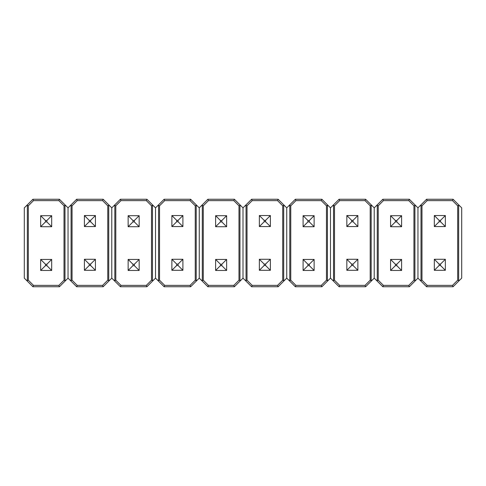 <?xml version="1.0" encoding="UTF-8"?>
<svg xmlns="http://www.w3.org/2000/svg" width="486" height="486" viewBox="0 0 486 486"><rect width="100%" height="100%" fill="white"/><g stroke="black" fill="none" stroke-linecap="round" stroke-linejoin="round"><path stroke-width="0.73" d="M68.04 278.132L68.04 207.868L59.432 199.26L32.908 199.26L24.3 207.868L24.3 278.132L32.908 286.74L59.432 286.74L68.04 278.132L68.04 207.868L65.975 205.803L64.996 205.402L64.996 280.598L65.975 280.197L68.04 278.132L76.648 286.74L103.172 286.74L111.78 278.132L111.78 207.868L103.172 199.26L76.648 199.26L68.04 207.868L68.04 278.132L70.106 280.197L71.084 280.598L71.084 205.402L70.106 205.803L68.04 207.868L68.04 278.132M64.024 205.803L58.861 200.639L33.479 200.639L28.316 205.803L28.316 280.197L33.479 285.361L58.861 285.361L64.024 280.197L64.024 205.803L64.024 280.197L58.861 285.361L33.479 285.361L32.908 286.74L59.432 286.74L58.861 285.361L59.432 286.74L65.975 280.197L64.996 280.598L64.024 280.197L64.996 280.598L64.996 205.402L64.024 205.803L64.996 205.402L65.975 205.803L59.432 199.26L58.861 200.639L64.024 205.803M24.3 278.132L26.366 280.197L27.344 280.598L27.344 205.402L26.366 205.803L24.3 207.868L24.3 278.132M26.366 280.197L32.908 286.74L33.479 285.361L28.316 280.197L27.344 280.598L26.366 280.197M27.344 205.402L27.344 280.598L28.316 280.197L28.316 205.803L27.344 205.402L28.316 205.803L33.479 200.639L32.908 199.26L26.366 205.803L27.344 205.402M33.479 200.639L58.861 200.639L59.432 199.26L32.908 199.26L33.479 200.639M51.68 270.459L51.68 259.439L40.66 259.439L40.66 270.459L51.68 270.459L51.68 259.439L40.66 259.439L45.484 264.263L45.484 265.635L46.856 265.635L46.856 264.263L45.484 264.263L46.856 264.263L51.68 259.439L46.856 264.263L46.856 265.635L51.68 270.459L46.856 265.635L45.484 265.635L45.484 264.263L40.66 259.439L40.66 270.459L45.484 265.635L40.66 270.459L51.68 270.459M51.68 226.719L51.68 215.699L40.66 215.699L40.66 226.719L51.68 226.719L51.68 215.699L40.66 215.699L45.484 220.523L45.484 221.895L46.856 221.895L46.856 220.523L45.484 220.523L46.856 220.523L51.68 215.699L46.856 220.523L46.856 221.895L51.68 226.719L46.856 221.895L45.484 221.895L45.484 220.523L40.66 215.699L40.66 226.719L45.484 221.895L40.66 226.719L51.68 226.719M72.056 280.197L77.219 285.361L102.601 285.361L107.764 280.197L107.764 205.803L102.601 200.639L77.219 200.639L72.056 205.803L72.056 280.197L72.056 205.803L77.219 200.639L102.601 200.639L103.172 199.26L76.648 199.26L77.219 200.639L76.648 199.26L70.106 205.803L71.084 205.402L72.056 205.803L71.084 205.402L71.084 280.598L72.056 280.197L71.084 280.598L70.106 280.197L76.648 286.74L77.219 285.361L72.056 280.197M111.78 207.868L109.715 205.803L108.736 205.402L108.736 280.598L109.715 280.197L111.78 278.132L111.78 207.868L111.78 278.132L120.388 286.74L146.912 286.74L155.52 278.132L155.52 207.868L146.912 199.26L120.388 199.26L111.78 207.868L111.78 278.132L113.846 280.197L114.824 280.598L114.824 205.402L113.846 205.803L111.78 207.868M109.715 205.803L103.172 199.26L102.601 200.639L107.764 205.803L108.736 205.402L109.715 205.803M108.736 280.598L108.736 205.402L107.764 205.803L107.764 280.197L108.736 280.598L107.764 280.197L102.601 285.361L103.172 286.74L109.715 280.197L108.736 280.598M102.601 285.361L77.219 285.361L76.648 286.74L103.172 286.74L102.601 285.361M84.4 215.541L84.4 226.561L95.42 226.561L95.42 215.541L84.4 215.541L84.4 226.561L95.42 226.561L90.596 221.738L90.596 220.365L89.224 220.365L89.224 221.738L90.596 221.738L89.224 221.738L84.4 226.561L89.224 221.738L89.224 220.365L84.4 215.541L89.224 220.365L90.596 220.365L90.596 221.738L95.42 226.561L95.42 215.541L90.596 220.365L95.42 215.541L84.4 215.541M84.4 259.281L84.4 270.301L95.42 270.301L95.42 259.281L84.4 259.281L84.4 270.301L95.42 270.301L90.596 265.478L90.596 264.105L89.224 264.105L89.224 265.478L90.596 265.478L89.224 265.478L84.4 270.301L89.224 265.478L89.224 264.105L84.4 259.281L89.224 264.105L90.596 264.105L90.596 265.478L95.42 270.301L95.42 259.281L90.596 264.105L95.42 259.281L84.4 259.281M151.504 205.803L146.341 200.639L120.959 200.639L115.796 205.803L115.796 280.197L120.959 285.361L146.341 285.361L151.504 280.197L151.504 205.803L151.504 280.197L146.341 285.361L120.959 285.361L120.388 286.74L146.912 286.74L146.341 285.361L146.912 286.74L155.52 278.132L155.52 207.868L153.454 205.803L152.476 205.402L152.476 280.598L153.454 280.197L152.476 280.598L151.504 280.197L152.476 280.598L152.476 205.402L151.504 205.803L152.476 205.402L153.454 205.803L146.912 199.26L146.341 200.639L151.504 205.803M113.846 280.197L120.388 286.74L120.959 285.361L115.796 280.197L114.824 280.598L113.846 280.197M114.824 205.402L114.824 280.598L115.796 280.197L115.796 205.803L114.824 205.402L115.796 205.803L120.959 200.639L120.388 199.26L113.846 205.803L114.824 205.402M120.959 200.639L146.341 200.639L146.912 199.26L120.388 199.26L120.959 200.639M139.16 270.459L139.16 259.439L128.14 259.439L128.14 270.459L139.16 270.459L139.16 259.439L128.14 259.439L132.964 264.263L132.964 265.635L134.336 265.635L134.336 264.263L132.964 264.263L134.336 264.263L139.16 259.439L134.336 264.263L134.336 265.635L139.16 270.459L134.336 265.635L132.964 265.635L132.964 264.263L128.14 259.439L128.14 270.459L132.964 265.635L128.14 270.459L139.16 270.459M139.16 226.719L139.16 215.699L128.14 215.699L128.14 226.719L139.16 226.719L139.16 215.699L128.14 215.699L132.964 220.523L132.964 221.895L134.336 221.895L134.336 220.523L132.964 220.523L134.336 220.523L139.16 215.699L134.336 220.523L134.336 221.895L139.16 226.719L134.336 221.895L132.964 221.895L132.964 220.523L128.14 215.699L128.14 226.719L132.964 221.895L128.14 226.719L139.16 226.719M155.52 207.868L155.52 278.132L164.128 286.74L190.652 286.74L199.26 278.132L199.26 207.868L190.652 199.26L164.128 199.26L155.52 207.868L155.52 278.132L157.585 280.197L158.564 280.598L158.564 205.402L157.585 205.803L155.52 207.868M159.536 280.197L164.699 285.361L190.081 285.361L195.244 280.197L195.244 205.803L190.081 200.639L164.699 200.639L159.536 205.803L159.536 280.197L159.536 205.803L164.699 200.639L190.081 200.639L190.652 199.26L164.128 199.26L164.699 200.639L164.128 199.26L157.585 205.803L158.564 205.402L159.536 205.803L158.564 205.402L158.564 280.598L159.536 280.197L158.564 280.598L157.585 280.197L164.128 286.74L164.699 285.361L159.536 280.197M199.26 207.868L197.195 205.803L196.216 205.402L196.216 280.598L197.195 280.197L199.26 278.132L199.26 207.868L199.26 278.132L207.868 286.74L234.392 286.74L243 278.132L243 207.868L234.392 199.26L207.868 199.26L199.26 207.868L199.26 278.132L201.326 280.197L202.304 280.598L202.304 205.402L201.326 205.803L199.26 207.868M197.195 205.803L190.652 199.26L190.081 200.639L195.244 205.803L196.216 205.402L197.195 205.803M196.216 280.598L196.216 205.402L195.244 205.803L195.244 280.197L196.216 280.598L195.244 280.197L190.081 285.361L190.652 286.74L197.195 280.197L196.216 280.598M190.081 285.361L164.699 285.361L164.128 286.74L190.652 286.74L190.081 285.361M171.88 215.541L171.88 226.561L182.9 226.561L182.9 215.541L171.88 215.541L171.88 226.561L182.9 226.561L178.076 221.738L178.076 220.365L176.704 220.365L176.704 221.738L178.076 221.738L176.704 221.738L171.88 226.561L176.704 221.738L176.704 220.365L171.88 215.541L176.704 220.365L178.076 220.365L178.076 221.738L182.9 226.561L182.9 215.541L178.076 220.365L182.9 215.541L171.88 215.541M171.88 259.281L171.88 270.301L182.9 270.301L182.9 259.281L171.88 259.281L171.88 270.301L182.9 270.301L178.076 265.478L178.076 264.105L176.704 264.105L176.704 265.478L178.076 265.478L176.704 265.478L171.88 270.301L176.704 265.478L176.704 264.105L171.88 259.281L176.704 264.105L178.076 264.105L178.076 265.478L182.9 270.301L182.9 259.281L178.076 264.105L182.9 259.281L171.88 259.281M238.984 205.803L233.821 200.639L208.439 200.639L203.276 205.803L203.276 280.197L208.439 285.361L233.821 285.361L238.984 280.197L238.984 205.803L238.984 280.197L233.821 285.361L208.439 285.361L207.868 286.74L234.392 286.74L233.821 285.361L234.392 286.74L243 278.132L243 207.868L240.935 205.803L239.956 205.402L239.956 280.598L240.935 280.197L239.956 280.598L238.984 280.197L239.956 280.598L239.956 205.402L238.984 205.803L239.956 205.402L240.935 205.803L234.392 199.26L233.821 200.639L238.984 205.803M201.326 280.197L207.868 286.74L208.439 285.361L203.276 280.197L202.304 280.598L201.326 280.197M202.304 205.402L202.304 280.598L203.276 280.197L203.276 205.803L202.304 205.402L203.276 205.803L208.439 200.639L207.868 199.26L201.326 205.803L202.304 205.402M208.439 200.639L233.821 200.639L234.392 199.26L207.868 199.26L208.439 200.639M226.64 270.459L226.64 259.439L215.62 259.439L215.62 270.459L226.64 270.459L226.64 259.439L215.62 259.439L220.444 264.263L220.444 265.635L221.816 265.635L221.816 264.263L220.444 264.263L221.816 264.263L226.64 259.439L221.816 264.263L221.816 265.635L226.64 270.459L221.816 265.635L220.444 265.635L220.444 264.263L215.62 259.439L215.62 270.459L220.444 265.635L215.62 270.459L226.64 270.459M226.64 226.719L226.64 215.699L215.62 215.699L215.62 226.719L226.64 226.719L226.64 215.699L215.62 215.699L220.444 220.523L220.444 221.895L221.816 221.895L221.816 220.523L220.444 220.523L221.816 220.523L226.64 215.699L221.816 220.523L221.816 221.895L226.64 226.719L221.816 221.895L220.444 221.895L220.444 220.523L215.62 215.699L215.62 226.719L220.444 221.895L215.62 226.719L226.64 226.719M243 207.868L243 278.132L251.608 286.74L278.132 286.74L286.74 278.132L286.74 207.868L278.132 199.26L251.608 199.26L243 207.868L243 278.132L245.066 280.197L246.044 280.598L246.044 205.402L245.066 205.803L243 207.868M247.016 280.197L252.179 285.361L277.561 285.361L282.724 280.197L282.724 205.803L277.561 200.639L252.179 200.639L247.016 205.803L247.016 280.197L247.016 205.803L252.179 200.639L277.561 200.639L278.132 199.26L251.608 199.26L252.179 200.639L251.608 199.26L245.066 205.803L246.044 205.402L247.016 205.803L246.044 205.402L246.044 280.598L247.016 280.197L246.044 280.598L245.066 280.197L251.608 286.74L252.179 285.361L247.016 280.197M286.74 207.868L284.675 205.803L283.696 205.402L283.696 280.598L284.675 280.197L286.74 278.132L286.74 207.868L286.74 278.132L295.348 286.74L321.872 286.74L330.48 278.132L330.48 207.868L321.872 199.26L295.348 199.26L286.74 207.868L286.74 278.132L288.805 280.197L289.784 280.598L289.784 205.402L288.805 205.803L286.74 207.868M284.675 205.803L278.132 199.26L277.561 200.639L282.724 205.803L283.696 205.402L284.675 205.803M283.696 280.598L283.696 205.402L282.724 205.803L282.724 280.197L283.696 280.598L282.724 280.197L277.561 285.361L278.132 286.74L284.675 280.197L283.696 280.598M277.561 285.361L252.179 285.361L251.608 286.74L278.132 286.74L277.561 285.361M259.36 215.541L259.36 226.561L270.38 226.561L270.38 215.541L259.36 215.541L259.36 226.561L270.38 226.561L265.556 221.738L265.556 220.365L264.184 220.365L264.184 221.738L265.556 221.738L264.184 221.738L259.36 226.561L264.184 221.738L264.184 220.365L259.36 215.541L264.184 220.365L265.556 220.365L265.556 221.738L270.38 226.561L270.38 215.541L265.556 220.365L270.38 215.541L259.36 215.541M259.36 259.281L259.36 270.301L270.38 270.301L270.38 259.281L259.36 259.281L259.36 270.301L270.38 270.301L265.556 265.478L265.556 264.105L264.184 264.105L264.184 265.478L265.556 265.478L264.184 265.478L259.36 270.301L264.184 265.478L264.184 264.105L259.36 259.281L264.184 264.105L265.556 264.105L265.556 265.478L270.38 270.301L270.38 259.281L265.556 264.105L270.38 259.281L259.36 259.281M326.464 205.803L321.301 200.639L295.919 200.639L290.756 205.803L290.756 280.197L295.919 285.361L321.301 285.361L326.464 280.197L326.464 205.803L326.464 280.197L321.301 285.361L295.919 285.361L295.348 286.74L321.872 286.74L321.301 285.361L321.872 286.74L330.48 278.132L330.48 207.868L328.415 205.803L327.436 205.402L327.436 280.598L328.415 280.197L327.436 280.598L326.464 280.197L327.436 280.598L327.436 205.402L326.464 205.803L327.436 205.402L328.415 205.803L321.872 199.26L321.301 200.639L326.464 205.803M288.805 280.197L295.348 286.74L295.919 285.361L290.756 280.197L289.784 280.598L288.805 280.197M289.784 205.402L289.784 280.598L290.756 280.197L290.756 205.803L289.784 205.402L290.756 205.803L295.919 200.639L295.348 199.26L288.805 205.803L289.784 205.402M295.919 200.639L321.301 200.639L321.872 199.26L295.348 199.26L295.919 200.639M314.12 270.459L314.12 259.439L303.1 259.439L303.1 270.459L314.12 270.459L314.12 259.439L303.1 259.439L307.924 264.263L307.924 265.635L309.296 265.635L309.296 264.263L307.924 264.263L309.296 264.263L314.12 259.439L309.296 264.263L309.296 265.635L314.12 270.459L309.296 265.635L307.924 265.635L307.924 264.263L303.1 259.439L303.1 270.459L307.924 265.635L303.1 270.459L314.12 270.459M314.12 226.719L314.12 215.699L303.1 215.699L303.1 226.719L314.12 226.719L314.12 215.699L303.1 215.699L307.924 220.523L307.924 221.895L309.296 221.895L309.296 220.523L307.924 220.523L309.296 220.523L314.12 215.699L309.296 220.523L309.296 221.895L314.12 226.719L309.296 221.895L307.924 221.895L307.924 220.523L303.1 215.699L303.1 226.719L307.924 221.895L303.1 226.719L314.12 226.719M330.48 207.868L330.48 278.132L339.088 286.74L365.612 286.74L374.22 278.132L374.22 207.868L365.612 199.26L339.088 199.26L330.48 207.868L330.48 278.132L332.546 280.197L333.524 280.598L333.524 205.402L332.546 205.803L330.48 207.868M334.496 280.197L339.659 285.361L365.041 285.361L370.204 280.197L370.204 205.803L365.041 200.639L339.659 200.639L334.496 205.803L334.496 280.197L334.496 205.803L339.659 200.639L365.041 200.639L365.612 199.26L339.088 199.26L339.659 200.639L339.088 199.26L332.546 205.803L333.524 205.402L334.496 205.803L333.524 205.402L333.524 280.598L334.496 280.197L333.524 280.598L332.546 280.197L339.088 286.74L339.659 285.361L334.496 280.197M374.22 207.868L372.155 205.803L371.176 205.402L371.176 280.598L372.155 280.197L374.22 278.132L374.22 207.868L374.22 278.132L382.828 286.74L409.352 286.74L417.96 278.132L417.96 207.868L409.352 199.26L382.828 199.26L374.22 207.868L374.22 278.132L376.286 280.197L377.264 280.598L377.264 205.402L376.286 205.803L374.22 207.868M372.155 205.803L365.612 199.26L365.041 200.639L370.204 205.803L371.176 205.402L372.155 205.803M371.176 280.598L371.176 205.402L370.204 205.803L370.204 280.197L371.176 280.598L370.204 280.197L365.041 285.361L365.612 286.74L372.155 280.197L371.176 280.598M365.041 285.361L339.659 285.361L339.088 286.74L365.612 286.74L365.041 285.361M346.84 215.541L346.84 226.561L357.86 226.561L357.86 215.541L346.84 215.541L346.84 226.561L357.86 226.561L353.036 221.738L353.036 220.365L351.664 220.365L351.664 221.738L353.036 221.738L351.664 221.738L346.84 226.561L351.664 221.738L351.664 220.365L346.84 215.541L351.664 220.365L353.036 220.365L353.036 221.738L357.86 226.561L357.86 215.541L353.036 220.365L357.86 215.541L346.84 215.541M346.84 259.281L346.84 270.301L357.86 270.301L357.86 259.281L346.84 259.281L346.84 270.301L357.86 270.301L353.036 265.478L353.036 264.105L351.664 264.105L351.664 265.478L353.036 265.478L351.664 265.478L346.84 270.301L351.664 265.478L351.664 264.105L346.84 259.281L351.664 264.105L353.036 264.105L353.036 265.478L357.86 270.301L357.86 259.281L353.036 264.105L357.86 259.281L346.84 259.281M413.944 205.803L408.781 200.639L383.399 200.639L378.236 205.803L378.236 280.197L383.399 285.361L408.781 285.361L413.944 280.197L413.944 205.803L413.944 280.197L408.781 285.361L383.399 285.361L382.828 286.74L409.352 286.74L408.781 285.361L409.352 286.74L417.96 278.132L417.96 207.868L415.895 205.803L414.916 205.402L414.916 280.598L415.895 280.197L414.916 280.598L413.944 280.197L414.916 280.598L414.916 205.402L413.944 205.803L414.916 205.402L415.895 205.803L409.352 199.26L408.781 200.639L413.944 205.803M376.286 280.197L382.828 286.74L383.399 285.361L378.236 280.197L377.264 280.598L376.286 280.197M377.264 205.402L377.264 280.598L378.236 280.197L378.236 205.803L377.264 205.402L378.236 205.803L383.399 200.639L382.828 199.26L376.286 205.803L377.264 205.402M383.399 200.639L408.781 200.639L409.352 199.26L382.828 199.26L383.399 200.639M401.6 270.459L401.6 259.439L390.58 259.439L390.58 270.459L401.6 270.459L401.6 259.439L390.58 259.439L395.404 264.263L395.404 265.635L396.776 265.635L396.776 264.263L395.404 264.263L396.776 264.263L401.6 259.439L396.776 264.263L396.776 265.635L401.6 270.459L396.776 265.635L395.404 265.635L395.404 264.263L390.58 259.439L390.58 270.459L395.404 265.635L390.58 270.459L401.6 270.459M401.6 226.719L401.6 215.699L390.58 215.699L390.58 226.719L401.6 226.719L401.6 215.699L390.58 215.699L395.404 220.523L395.404 221.895L396.776 221.895L396.776 220.523L395.404 220.523L396.776 220.523L401.6 215.699L396.776 220.523L396.776 221.895L401.6 226.719L396.776 221.895L395.404 221.895L395.404 220.523L390.58 215.699L390.58 226.719L395.404 221.895L390.58 226.719L401.6 226.719M417.96 207.868L417.96 278.132L426.568 286.74L453.092 286.74L461.7 278.132L461.7 207.868L453.092 199.26L426.568 199.26L417.96 207.868L417.96 278.132L420.026 280.197L421.004 280.598L421.004 205.402L420.026 205.803L417.96 207.868M421.976 280.197L427.139 285.361L452.521 285.361L457.684 280.197L457.684 205.803L452.521 200.639L427.139 200.639L421.976 205.803L421.976 280.197L421.976 205.803L427.139 200.639L452.521 200.639L453.092 199.26L426.568 199.26L427.139 200.639L426.568 199.26L420.026 205.803L421.004 205.402L421.976 205.803L421.004 205.402L421.004 280.598L421.976 280.197L421.004 280.598L420.026 280.197L426.568 286.74L427.139 285.361L421.976 280.197M461.7 207.868L459.635 205.803L458.656 205.402L458.656 280.598L459.635 280.197L461.7 278.132L461.7 207.868M459.635 205.803L453.092 199.26L452.521 200.639L457.684 205.803L458.656 205.402L459.635 205.803M458.656 280.598L458.656 205.402L457.684 205.803L457.684 280.197L458.656 280.598L457.684 280.197L452.521 285.361L453.092 286.74L459.635 280.197L458.656 280.598M452.521 285.361L427.139 285.361L426.568 286.74L453.092 286.74L452.521 285.361M434.32 215.541L434.32 226.561L445.34 226.561L445.34 215.541L434.32 215.541L434.32 226.561L445.34 226.561L440.516 221.738L440.516 220.365L439.144 220.365L439.144 221.738L440.516 221.738L439.144 221.738L434.32 226.561L439.144 221.738L439.144 220.365L434.32 215.541L439.144 220.365L440.516 220.365L440.516 221.738L445.34 226.561L445.34 215.541L440.516 220.365L445.34 215.541L434.32 215.541M434.32 259.281L434.32 270.301L445.34 270.301L445.34 259.281L434.32 259.281L434.32 270.301L445.34 270.301L440.516 265.478L440.516 264.105L439.144 264.105L439.144 265.478L440.516 265.478L439.144 265.478L434.32 270.301L439.144 265.478L439.144 264.105L434.32 259.281L439.144 264.105L440.516 264.105L440.516 265.478L445.34 270.301L445.34 259.281L440.516 264.105L445.34 259.281L434.32 259.281"/></g></svg>
